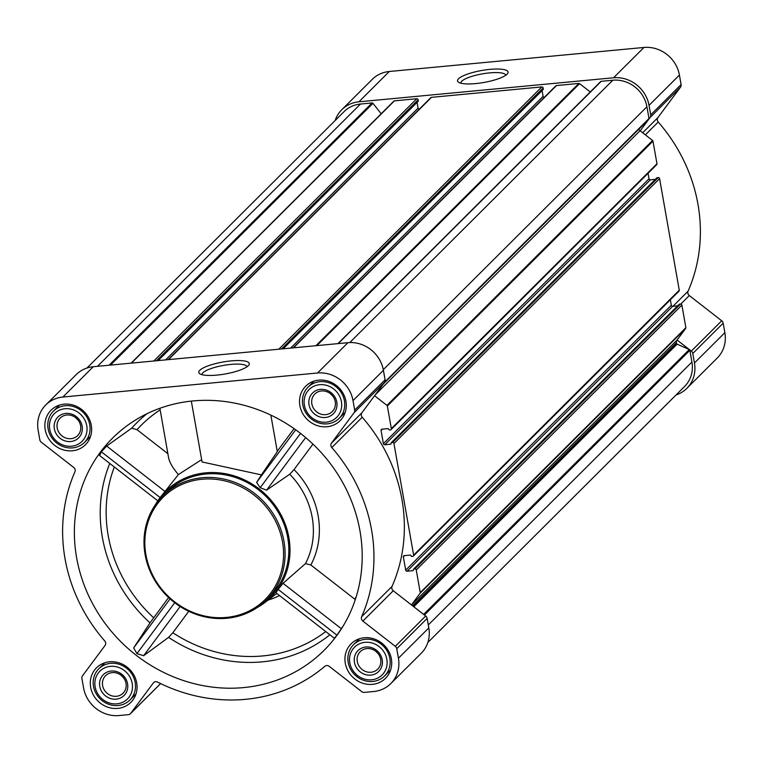 <?xml version="1.0" encoding="UTF-8"?>
<svg xmlns="http://www.w3.org/2000/svg" width="763" height="763" viewBox="0 0 763 763"><rect width="100%" height="100%" fill="white"/><g stroke="black" fill="none" stroke-linecap="round" stroke-linejoin="round"><path stroke-width="1.14" d="M460.833 83.186A22.804 5.408 170 0 1 460.833 83.167A22.804 5.408 170 0 1 482.35 73.877A22.804 5.408 170 0 1 505.745 75.241A22.804 5.408 170 0 1 505.755 75.27M121.374 675.513A12.37 11.378 -134.9 0 0 123.272 677.42M376.035 651.478A12.37 11.378 -134.9 0 0 377.933 653.376M330.608 393.861A12.37 11.378 -134.9 0 0 332.506 395.759M75.947 417.895A12.37 11.378 -134.9 0 0 77.845 419.803M167.879 453.708L137.025 429.683L131.684 428.196L106.667 446.04L101.336 451.782L99.724 455.425M76.605 557.639A149.815 137.807 45.1 0 1 134.755 420.489A149.815 137.807 45.1 0 1 315.338 446.441A149.815 137.807 45.1 0 1 342.568 626.976A149.815 137.807 45.1 0 1 341.843 628.13A149.815 137.807 45.1 0 1 192.39 683.219A149.815 137.807 45.1 0 1 76.605 557.639M168.613 597.543L149.977 622.856L133.668 647.911L136.93 653.633L143.635 655.694L168.575 637.382L172.829 632.746L188.757 611.297M356.178 596.866A138.694 127.574 45.1 0 1 354.795 599.193L310.865 565.001L305.505 563.59L283.025 583.323L278.133 589.389L336.941 635.169L334.356 638.25L275.853 592.717M336.941 635.169L343.617 625.25M278.133 589.389L276.025 592.66M191.332 401.109L202.061 461.949L261.423 474.901L256.597 482.435L260.193 487.7L266.602 490.17L289.749 474.224L294.041 469.579L312.954 444.114M155.089 505.192A74.66 68.68 45.1 0 1 159.992 497.762L178.389 474.576L200.698 460.242M159.992 497.762A74.66 68.68 45.1 0 1 266.916 495.769A74.66 68.68 45.1 0 1 264.637 602.694A74.66 68.68 45.1 0 1 257.188 607.577M294.079 428.644L277.246 451.305M345.944 401.262A24.359 22.404 -134.9 0 0 329.463 381.605A24.359 22.404 -134.9 0 0 305.705 386.192A24.359 22.404 -134.9 0 0 307.041 419.259A24.359 22.404 -134.9 0 0 340.107 420.69A24.359 22.404 -134.9 0 0 345.944 401.262M391.362 658.889A24.359 22.404 -134.9 0 0 374.891 639.222A24.359 22.404 -134.9 0 0 351.133 643.81A24.359 22.404 -134.9 0 0 352.468 676.876A24.359 22.404 -134.9 0 0 385.525 678.307A24.359 22.404 -134.9 0 0 391.362 658.889M136.711 682.923A24.359 22.404 -134.9 0 0 120.23 663.257A24.359 22.404 -134.9 0 0 96.472 667.854A24.359 22.404 -134.9 0 0 97.807 700.92A24.359 22.404 -134.9 0 0 130.874 702.341A24.359 22.404 -134.9 0 0 136.711 682.923M91.283 425.306A24.359 22.404 -134.9 0 0 74.812 405.639A24.359 22.404 -134.9 0 0 51.045 410.236A24.359 22.404 -134.9 0 0 52.38 443.303A24.359 22.404 -134.9 0 0 85.446 444.724A24.359 22.404 -134.9 0 0 91.283 425.306M353.002 400.604L354.671 410.103A3.672 3.376 45.1 0 1 354.099 412.678L331.485 443.112A3.672 3.376 45.1 0 0 331.81 447.557A162.052 149.062 45.1 0 1 361.643 616.733A3.672 3.376 45.1 0 0 362.873 621.092L395.291 646.328A3.672 3.376 45.1 0 1 396.75 648.722L398.429 658.221A31.827 29.271 45.1 0 1 390.799 683.591A31.827 29.271 45.1 0 1 373.698 691.507L364.304 692.394A3.672 3.376 45.1 0 1 361.672 691.593L329.244 666.357A3.672 3.376 45.1 0 0 324.819 666.309A162.052 149.062 45.1 0 1 157.579 682.093A3.672 3.376 45.1 0 0 153.315 682.961L130.702 713.395A3.672 3.376 45.1 0 1 128.432 714.654L119.038 715.541A31.827 29.271 45.1 0 1 83.577 687.94L81.899 678.441A3.672 3.376 45.1 0 1 82.48 675.856L105.084 645.422A3.672 3.376 45.1 0 0 104.769 640.977A162.052 149.062 45.1 0 1 74.936 471.801A3.672 3.376 45.1 0 0 73.706 467.442L41.278 442.206A3.672 3.376 45.1 0 1 39.829 439.822L38.15 430.322A31.827 29.271 45.1 0 1 45.77 404.943A31.827 29.271 45.1 0 1 62.881 397.037L317.532 372.993A31.827 29.271 45.1 0 1 353.002 400.604L383.398 370.284L385.077 379.783A3.672 3.376 45.1 0 1 384.495 382.368L361.891 412.793L331.485 443.112M335.176 120.478A31.827 29.271 45.1 0 1 341.795 109.719L372.201 79.409A31.827 29.271 45.1 0 1 389.302 71.493L643.962 47.459A31.827 29.271 45.1 0 1 679.423 75.06L681.101 84.559A3.672 3.376 45.1 0 1 680.52 87.144L657.916 117.578L642.684 132.762M679.089 304.494L680.52 304.017A1.221 1.125 45.1 0 1 681.884 305.076L685.87 327.699A0.982 0.897 45.1 0 1 685.718 328.386L677.077 340.021L691.326 351.104A3.672 3.376 45.1 0 1 692.775 353.498L694.454 362.997A31.827 29.271 45.1 0 1 686.824 388.367L717.23 358.057A31.827 29.271 45.1 0 0 724.85 332.678L723.171 323.178A3.672 3.376 45.1 0 0 721.722 320.794L689.294 295.558A3.672 3.376 45.1 0 1 688.064 291.199A162.052 149.062 45.1 0 0 658.231 122.023A3.672 3.376 45.1 0 1 657.916 117.578M374.566 395.73L386.955 405.382A0.982 0.897 45.1 0 1 387.346 406.021L391.333 428.644A1.221 1.125 45.1 0 1 390.389 429.922L389.34 430.017L388.148 428.587L382.015 429.168A1.221 1.125 45.1 0 0 381.061 430.446L383.398 443.675A1.221 1.125 45.1 0 0 384.762 444.743L390.894 444.161L391.285 442.674L392.592 442.454A1.221 1.125 45.1 0 1 393.956 443.513L413.632 555.111A1.221 1.125 45.1 0 1 412.688 556.389L411.639 556.485L410.446 555.054L404.314 555.636A1.221 1.125 45.1 0 0 403.36 556.914L405.697 570.142A1.221 1.125 45.1 0 0 407.06 571.21L413.193 570.629L413.584 569.141L414.891 568.921A1.221 1.125 45.1 0 1 416.255 569.98L420.241 592.603A0.982 0.897 45.1 0 1 420.089 593.29L411.448 604.925L393.269 590.772A3.672 3.376 45.1 0 1 392.039 586.423A162.052 149.062 45.1 0 0 362.206 417.237A3.672 3.376 45.1 0 1 361.891 412.793M341.795 109.719A31.827 29.271 45.1 0 1 358.906 101.813L613.566 77.769A31.827 29.271 45.1 0 1 649.027 105.38L650.705 114.879A3.672 3.376 45.1 0 1 650.124 117.454L640.186 130.826L652.584 140.478A0.982 0.897 45.1 0 1 652.975 141.117L656.962 163.74A1.221 1.125 45.1 0 1 656.666 164.713L391.038 429.617M648.054 173.296L649.027 178.771A1.221 1.125 45.1 0 0 650.391 179.83L655.312 179.372M656.79 178.027L658.221 177.55A1.221 1.125 45.1 0 1 659.585 178.609L679.261 290.207A1.221 1.125 45.1 0 1 678.965 291.18L413.346 556.084M670.362 299.764L671.326 305.238A1.221 1.125 45.1 0 0 672.689 306.297L677.611 305.839M600.491 81.86A0.982 0.897 45.1 0 1 601.215 81.317L612.813 80.22A30.596 28.145 45.1 0 1 646.919 106.763L648.989 118.503A0.982 0.897 45.1 0 1 648.846 119.181M293.126 347.852L555.845 85.847A1.221 1.125 45.1 0 1 556.504 85.542L578.869 83.425A0.982 0.897 45.1 0 1 579.565 83.644L590.257 91.961M168.108 359.65L430.828 97.645A1.221 1.125 45.1 0 1 431.486 97.34L541.806 86.925A1.221 1.125 45.1 0 1 543.17 87.993L543.237 89.433L283.016 348.805M393.899 101.078L131.122 363.15L393.822 101.174A0.982 0.897 45.1 0 1 394.423 100.84L416.789 98.732A1.221 1.125 45.1 0 1 418.153 99.791L418.219 101.231L157.998 360.613M86.944 368.033L344.027 111.656A30.596 28.145 45.1 0 1 360.47 104.045L372.077 102.948A0.982 0.897 45.1 0 1 372.964 103.339L381.185 113.763M689.485 349.673A0.982 0.897 45.1 0 1 689.857 350.303L691.927 362.043A30.596 28.145 45.1 0 1 684.602 386.44L427.824 642.522M686.824 388.367A31.827 29.271 45.1 0 1 676.056 394.967M475.683 83.587A25.646 6.085 170 0 1 458.573 82.27A25.646 6.085 170 0 1 481.749 70.492A25.646 6.085 170 0 1 507.567 73.63A25.646 6.085 170 0 1 475.683 83.587M417.075 102.376L418.095 108.127A1.221 1.125 45.1 0 0 419.249 109.195M542.092 90.578L543.103 96.329A1.221 1.125 45.1 0 0 544.267 97.387M677.077 340.021L676.981 340.145A3.672 3.376 45.1 0 0 676.399 342.73L676.523 343.388A0.982 0.897 45.1 0 0 677.124 344.151L689.256 349.54A0.982 0.897 45.1 0 1 689.456 349.654M648.827 119.209A0.982 0.897 45.1 0 1 648.664 119.362L383.198 384.104M375.253 394.805L640.052 130.721A3.672 3.376 45.1 0 1 638.85 129.166M411.448 604.925L425.697 616.018A3.672 3.376 45.1 0 1 427.146 618.402L428.825 627.901A31.827 29.271 45.1 0 1 421.205 653.281L390.799 683.591M130.702 713.395L160.602 683.581A3.672 3.376 45.1 0 1 160.449 683.724M45.77 404.943L76.176 374.633A31.827 29.271 45.1 0 1 93.277 366.717L347.938 342.682A31.827 29.271 45.1 0 1 383.398 370.284M216.902 375.11A25.646 6.085 170 0 1 199.792 373.784A25.646 6.085 170 0 1 222.968 362.015A25.646 6.085 170 0 1 248.786 365.153A25.646 6.085 170 0 1 216.902 375.11M162.691 495.998L166.429 492.269A73.439 67.554 45.1 0 1 238.075 478.42A73.439 67.554 45.1 0 1 287.737 537.715A73.439 67.554 45.1 0 1 270.15 596.265L266.411 599.995A73.439 67.554 -134.9 0 0 283.998 541.444A73.439 67.554 -134.9 0 0 234.336 482.149A73.439 67.554 -134.9 0 0 162.691 495.998A73.439 67.554 -134.9 0 0 166.716 595.703A73.439 67.554 -134.9 0 0 266.411 599.995M283.025 583.323L341.385 628.741M106.667 446.04L165.018 491.467M101.336 451.782L160.144 497.552M178.389 474.576C172.753 467.957 169.481 462.33 168.585 457.695L159.877 408.291M180.163 606.528L143.635 655.694M170.082 598.888L133.668 647.911M174.737 602.732L136.93 653.633M305.667 437.571L266.602 490.17M300.527 433.403L260.193 487.7M295.701 429.798L256.597 482.435M270.865 415.12L277.303 451.648L261.423 474.901M282.501 541.892A72.218 66.429 -134.9 0 0 169.51 491.725A72.218 66.429 -134.9 0 0 190.607 611.392A72.218 66.429 -134.9 0 0 282.501 541.892M202.052 374.709A22.804 5.408 170 0 1 202.052 374.69A22.804 5.408 170 0 1 223.569 365.401A22.804 5.408 170 0 1 246.964 366.765A22.804 5.408 170 0 1 246.974 366.793M89.757 424.838A22.032 20.267 -134.9 0 0 74.86 407.051A22.032 20.267 -134.9 0 0 53.372 411.2A22.032 20.267 -134.9 0 0 54.574 441.109A22.032 20.267 -134.9 0 0 84.483 442.397A22.032 20.267 -134.9 0 0 89.757 424.838M86.763 425.735A19.58 18.016 -134.9 0 0 56.128 412.125A19.58 18.016 -134.9 0 0 61.851 444.581A19.58 18.016 -134.9 0 0 86.763 425.735M82.137 426.164A14.688 13.515 -134.9 0 0 59.152 415.969A14.688 13.515 -134.9 0 0 63.443 440.308A14.688 13.515 -134.9 0 0 82.137 426.164M344.418 400.794A22.032 20.267 -134.9 0 0 329.521 383.007A22.032 20.267 -134.9 0 0 308.023 387.165A22.032 20.267 -134.9 0 0 309.234 417.075A22.032 20.267 -134.9 0 0 339.144 418.362A22.032 20.267 -134.9 0 0 344.418 400.794M341.423 401.691A19.58 18.016 -134.9 0 0 310.779 388.09A19.58 18.016 -134.9 0 0 316.502 420.537A19.58 18.016 -134.9 0 0 341.423 401.691M336.798 402.13A14.688 13.515 -134.9 0 0 313.812 391.924A14.688 13.515 -134.9 0 0 318.104 416.264A14.688 13.515 -134.9 0 0 336.798 402.13M389.845 658.412A22.032 20.267 -134.9 0 0 374.948 640.624A22.032 20.267 -134.9 0 0 353.45 644.783A22.032 20.267 -134.9 0 0 354.661 674.692A22.032 20.267 -134.9 0 0 384.571 675.98A22.032 20.267 -134.9 0 0 389.845 658.412M386.851 659.308A19.58 18.016 -134.9 0 0 356.207 645.708A19.58 18.016 -134.9 0 0 361.929 678.154A19.58 18.016 -134.9 0 0 386.851 659.308M382.215 659.747A14.688 13.515 -134.9 0 0 359.239 649.542A14.688 13.515 -134.9 0 0 363.531 673.882A14.688 13.515 -134.9 0 0 382.215 659.747M135.185 682.456A22.032 20.267 -134.9 0 0 120.287 664.668A22.032 20.267 -134.9 0 0 98.789 668.817A22.032 20.267 -134.9 0 0 100.001 698.727A22.032 20.267 -134.9 0 0 129.91 700.014A22.032 20.267 -134.9 0 0 135.185 682.456M132.19 683.352A19.58 18.016 -134.9 0 0 101.546 669.742A19.58 18.016 -134.9 0 0 107.268 702.198A19.58 18.016 -134.9 0 0 132.19 683.352M127.564 683.782A14.688 13.515 -134.9 0 0 104.579 673.586A14.688 13.515 -134.9 0 0 108.871 697.926A14.688 13.515 -134.9 0 0 127.564 683.782M80.592 425.735A12.37 11.378 -134.9 0 0 72.218 415.749A12.37 11.378 -134.9 0 0 60.153 418.076A12.37 11.378 -134.9 0 0 60.83 434.872A12.37 11.378 -134.9 0 0 77.626 435.597A12.37 11.378 -134.9 0 0 80.592 425.735M126.009 683.352A12.37 11.378 -134.9 0 0 117.645 673.367A12.37 11.378 -134.9 0 0 105.58 675.694A12.37 11.378 -134.9 0 0 106.257 692.489A12.37 11.378 -134.9 0 0 123.053 693.214A12.37 11.378 -134.9 0 0 126.009 683.352M380.67 659.308A12.37 11.378 -134.9 0 0 372.306 649.323A12.37 11.378 -134.9 0 0 360.241 651.659A12.37 11.378 -134.9 0 0 360.918 668.455A12.37 11.378 -134.9 0 0 377.704 669.17A12.37 11.378 -134.9 0 0 380.67 659.308M335.243 401.691A12.37 11.378 -134.9 0 0 326.879 391.705A12.37 11.378 -134.9 0 0 314.814 394.042A12.37 11.378 -134.9 0 0 315.491 410.837A12.37 11.378 -134.9 0 0 332.286 411.553A12.37 11.378 -134.9 0 0 335.243 401.691M137.025 429.683A138.694 127.574 45.1 0 1 160.154 409.865M131.684 428.196A143.568 132.056 45.1 0 1 146.973 413.727M149.977 622.856A143.568 132.056 45.1 0 1 109.786 463.456M329.883 634.768A143.568 132.056 45.1 0 1 168.575 637.382M289.749 474.224A78.398 72.113 45.1 0 1 305.505 563.59M294.041 469.579A83.291 76.605 45.1 0 1 310.865 565.001M153.621 617.725A138.694 127.574 45.1 0 1 114.326 466.985M279.525 595.569A83.291 76.605 45.1 0 1 268.08 600.08M325.753 631.554A138.694 127.574 45.1 0 1 172.829 632.746M384.666 382.11L648.989 118.503M383.284 369.683L646.919 106.763M420.241 592.603L685.87 327.699M416.255 569.98L681.884 305.076M413.632 555.111L679.261 290.207M393.956 443.513L659.585 178.609M387.346 406.021L652.975 141.117M391.333 428.644L656.962 163.74M315.872 345.706L578.869 83.425M293.517 347.814L556.504 85.542M278.81 349.206L541.806 86.925M168.499 359.621L431.486 97.34M153.802 361.004L416.789 98.732M131.436 363.112L394.423 100.84M109.09 365.229L372.077 102.948M97.483 366.316L360.47 104.045M681.101 84.559L650.705 114.879M679.423 75.06L649.027 105.38M680.52 87.144L650.124 117.454M658.231 122.023L645.364 134.851M688.064 291.199L672.947 306.278M689.294 295.558L680.806 304.017M721.722 320.794L691.326 351.104M723.171 323.178L692.775 353.498M724.85 332.678L694.454 362.997M153.964 682.313L153.315 682.961M389.302 71.493L358.906 101.813M643.962 47.459L613.566 77.769M424.419 615.026L689.857 350.303M428.301 624.954L691.927 362.043M338.228 343.598L601.215 81.317M349.769 342.568L612.813 80.22M381.061 430.446L382.377 429.13M383.398 443.675L649.027 178.771M384.762 444.743L650.391 179.83M391.553 442.55L657.181 177.645M392.592 442.454L658.221 177.55M403.36 556.914L404.676 555.598M405.697 570.142L671.326 305.238M407.06 571.21L672.689 306.297M413.851 569.017L679.48 304.113M414.891 568.921L680.52 304.017M420.089 593.29L685.718 328.386M411.467 604.945L676.981 340.145M412.592 605.822L676.399 342.73M413.031 606.156L676.523 343.388M413.804 606.757L677.124 344.151M423.646 614.425L689.256 349.54M110.501 365.096L372.964 103.339M156.482 360.756L418.153 99.791M157.855 360.622L418.334 100.84M165.647 359.888L418.095 108.127M281.49 348.949L543.17 87.993M282.863 348.825L543.351 89.042M290.665 348.081L543.103 96.329M316.883 345.61L579.565 83.644M386.955 405.382L652.584 140.478M385.077 379.783L354.671 410.103M384.495 382.368L354.099 412.678M362.206 417.237L331.81 447.557M392.039 586.423L361.643 616.733M393.269 590.772L362.873 621.092M425.697 616.018L395.291 646.328M427.146 618.402L396.75 648.722M428.825 627.901L398.429 658.221M93.277 366.717L62.881 397.037M347.938 342.682L317.532 372.993M264.637 602.694L276.797 593.452M391.285 442.674L656.914 177.769M413.584 569.141L679.213 304.237M158.151 360.594L418.219 101.231M283.168 348.796L543.237 89.433M337.914 343.627L600.691 81.565M383.169 384.151L648.75 119.286M160.631 683.6L130.406 713.739M99.467 455.425L157.788 500.824M59.457 405.134L53.372 411.2M90.568 436.331L84.483 442.397M314.108 381.09L308.023 387.165M345.229 412.297L339.144 418.362M359.535 638.717L353.45 644.783M390.656 669.914L384.571 675.98M104.874 662.751L98.789 668.817M135.995 693.948L129.91 700.014"/></g></svg>

